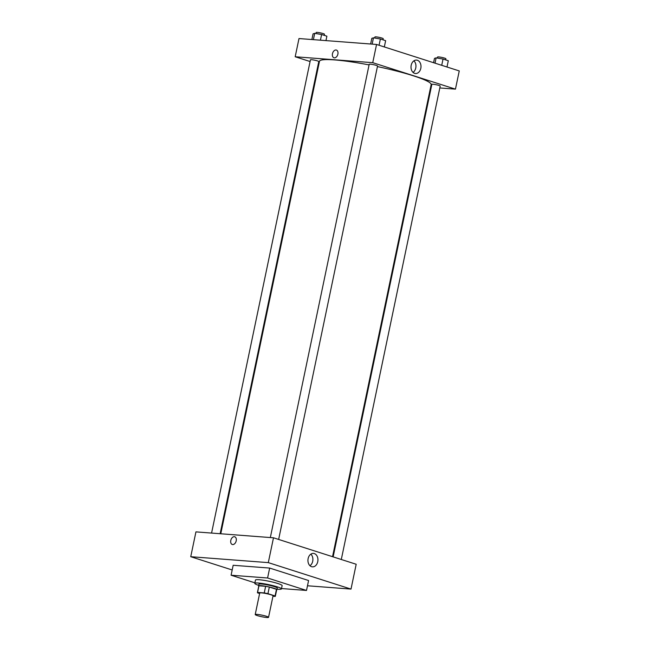<?xml version="1.0" encoding="UTF-8"?>
<svg xmlns="http://www.w3.org/2000/svg" width="650" height="650" viewBox="0 0 650 650"><rect width="100%" height="100%" fill="white"/><g stroke="black" fill="none" stroke-linecap="round" stroke-linejoin="round"><path stroke-width="0.97" d="M266.752 617.5A6.809 0.796 11.8 0 1 259.358 616.176A6.809 0.796 11.8 0 1 255.214 614.551A6.809 0.796 11.8 0 1 262.048 615.168A6.809 0.796 11.8 0 1 268.548 617.337A6.809 0.796 11.8 0 1 266.752 617.5M255.214 614.551L259.716 593.028A6.809 0.796 11.8 0 1 266.541 593.645A6.809 0.796 11.8 0 1 273.049 595.814L268.548 617.337M257.424 592.548L258.806 585.926A9.149 1.064 11.8 0 1 258.944 585.796L265.639 586.3A9.149 1.064 11.8 0 1 269.327 587.048L276.461 589.331L275.08 595.952L267.946 593.669A9.149 1.064 11.8 0 0 264.249 592.922L257.562 592.418A9.149 1.064 11.8 0 0 257.424 592.548A9.149 1.064 11.8 0 0 257.676 592.889L259.61 593.507M272.951 596.261L275.202 596.432A9.149 1.064 11.8 0 0 275.332 596.294A9.149 1.064 11.8 0 0 275.08 595.952M276.461 589.331A9.149 1.064 11.8 0 1 276.713 589.672L275.332 596.294M276.673 589.899A9.368 1.089 -168.2 0 0 276.933 589.712A9.368 1.089 -168.2 0 0 267.987 586.731A9.368 1.089 -168.2 0 0 258.594 585.886A9.368 1.089 -168.2 0 0 258.757 586.162M258.594 585.886L258.944 584.228A9.368 1.089 11.8 0 1 268.328 585.073A9.368 1.089 11.8 0 1 277.274 588.063L276.933 589.712M269.327 587.048L267.946 593.669M258.944 585.796L257.562 592.418M265.639 586.3L264.249 592.922M258.708 585.358A13.626 1.593 11.8 0 1 254.776 583.359A13.626 1.593 11.8 0 1 268.434 584.586A13.626 1.593 11.8 0 1 281.442 588.933A13.626 1.593 11.8 0 1 277.842 589.258A13.626 1.593 11.8 0 1 277.038 589.192M254.776 583.359L255.466 580.052A13.626 1.593 11.8 0 1 269.124 581.279A13.626 1.593 11.8 0 1 282.132 585.617L281.442 588.933M254.881 582.831L231.091 575.217L267.589 577.996L306.507 590.452L281.523 588.551M231.091 575.217L233.171 565.281L269.661 568.067L308.579 580.523L306.507 590.452M269.661 568.067L267.589 577.996M190.743 556.709L232.188 569.977L190.743 556.709L268.304 562.624L351.008 589.087L307.483 585.772L351.008 589.087L268.304 562.624L190.743 556.709L195.934 531.879L273.488 537.794L268.304 562.624M351.008 589.087L356.192 564.257L273.488 537.794M308.124 558.586A6.736 4.989 -85.6 0 1 313.446 553.41A6.736 4.989 -85.6 0 1 317.915 560.511A6.736 4.989 -85.6 0 1 312.431 566.849A6.736 4.989 -85.6 0 1 308.124 558.586M236.21 540.832A4.046 2.673 107.7 0 1 232.269 544.481A4.046 2.673 107.7 0 1 230.953 539.817A4.046 2.673 107.7 0 1 234.731 536.778A4.046 2.673 107.7 0 1 236.21 540.832M309.977 565.727A6.736 4.989 94.4 0 0 310.854 554.149M234.731 536.778A4.046 2.673 -72.3 0 0 230.953 539.817A4.046 2.673 -72.3 0 0 232.269 544.481M220.773 533.772L319.483 61.287A57.046 6.654 11.8 0 1 369.07 64.911M377.423 66.593A57.046 6.654 11.8 0 1 431.161 84.614L332.54 556.684M341.299 559.488L440.196 86.084A4.258 0.496 -168.2 0 0 437.613 85.077A4.258 0.496 -168.2 0 0 432.989 84.24A4.258 0.496 -168.2 0 0 431.86 84.346L333.141 556.879M211.575 533.073L310.44 59.816A4.258 0.496 11.8 0 1 314.714 60.198A4.258 0.496 11.8 0 1 318.776 61.555L220.139 533.723M270.335 537.55L369.2 64.293A4.258 0.496 11.8 0 1 373.474 64.675A4.258 0.496 11.8 0 1 377.536 66.032L278.639 539.435M318.841 64.334L318.24 64.139M310.082 61.531L295.189 56.761L298.992 38.553L376.553 44.46L372.743 62.676L295.189 56.761M430.609 87.246L431.251 87.295M439.806 87.945L455.447 89.139L372.743 62.676M455.447 89.139L459.257 70.931L376.553 44.46M420.81 68.339A6.736 4.989 -85.6 0 1 415.488 73.515A6.736 4.989 -85.6 0 1 411.027 66.422A6.736 4.989 -85.6 0 1 416.512 60.084A6.736 4.989 -85.6 0 1 420.81 68.339M334.36 57.858A4.046 2.673 107.7 0 1 333.946 57.777A4.046 2.673 107.7 0 1 332.629 53.105A4.046 2.673 107.7 0 1 336.408 50.074A4.046 2.673 107.7 0 1 337.813 54.438A4.046 2.673 107.7 0 1 334.36 57.858M413.034 72.402A6.736 4.989 94.4 0 0 415.764 67.957A6.736 4.989 94.4 0 0 413.92 60.824M336.416 50.074A4.046 2.673 -72.3 0 0 332.629 53.105A4.046 2.673 -72.3 0 0 333.946 57.777M446.989 67.007L448.305 60.726L443.032 59.044L436.126 57.874L434.484 58.386L433.574 62.717M436.126 57.874L435.021 63.172M443.032 59.044L441.724 65.317M437.352 58.078L437.572 57.029A4.258 0.496 11.8 0 1 441.837 57.419A4.258 0.496 11.8 0 1 445.9 58.776L445.673 59.881M384.329 46.954L385.637 40.674L380.372 38.984L373.466 37.822L371.816 38.334L370.638 44.013M373.466 37.822L372.149 44.127M380.372 38.984L379.064 45.264M374.692 38.025L374.912 36.977A4.258 0.496 11.8 0 1 379.178 37.359A4.258 0.496 11.8 0 1 383.24 38.716L383.012 39.829M325.959 40.609L326.885 36.197L321.612 34.507L314.706 33.337L313.064 33.857L311.878 39.536M314.706 33.337L313.389 39.65M321.612 34.507L320.426 40.186M315.933 33.548L316.152 32.5A4.258 0.496 11.8 0 1 320.418 32.882A4.258 0.496 11.8 0 1 324.48 34.239L324.252 35.352"/></g></svg>
